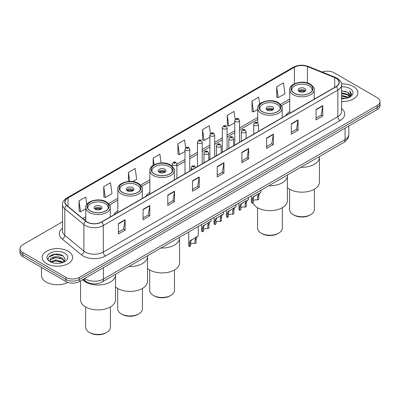 <?xml version="1.0" encoding="UTF-8"?>
<svg xmlns="http://www.w3.org/2000/svg" width="400" height="400" viewBox="0 0 400 400"><rect width="100%" height="100%" fill="white"/><g stroke="black" fill="none" stroke-linecap="round" stroke-linejoin="round"><path stroke-width="0.6" d="M117.83 210.855A16.835 9.72 0 0 0 113.885 214.835M149.86 192.36A16.835 9.72 0 0 0 145.915 196.345M289.74 111.6A16.835 9.72 0 0 0 285.795 115.585M90.06 283.335A9.53 5.5 180 0 1 85.515 281.32L83.145 279.37M58.65 254.27A12.705 7.335 0 0 0 51.215 255.155M62.505 221.78L22.79 244.71A9.53 5.5 0 0 0 20 248.6L20 252.75A9.53 5.5 0 0 0 22.79 256.64L65.915 281.54A9.53 5.5 0 0 0 79.39 281.54L377.21 109.595A9.53 5.5 0 0 0 380 105.705L380 103.63A9.53 5.5 0 0 1 377.21 107.52A9.53 5.5 0 0 0 380 103.63L380 101.555A9.53 5.5 0 0 0 377.21 97.665L334.085 72.765A9.53 5.5 0 0 0 322.155 72.045M20 248.6A9.53 5.5 0 0 0 22.79 252.49L65.915 277.39A9.53 5.5 0 0 0 79.39 277.39L79.39 279.465L377.21 107.52L79.39 279.465A9.53 5.5 0 0 1 65.915 279.465A9.53 5.5 0 0 0 79.39 279.465L79.39 281.54M22.79 252.49L22.79 254.565L65.915 279.465L22.79 254.565A9.53 5.5 0 0 1 20 250.675A9.53 5.5 0 0 0 22.79 254.565L22.79 256.64M353.4 86.51A15.245 8.8 0 0 0 341.51 83.955A15.245 8.8 0 0 1 353.4 86.51A15.245 8.8 0 0 1 357.865 92.735A15.245 8.8 0 0 0 353.4 86.51M68.16 251.195A15.245 8.8 0 0 0 51.545 249.285A15.245 8.8 0 0 0 42.135 257.42A15.245 8.8 0 0 0 46.6 263.645A15.245 8.8 0 0 0 63.215 265.55A15.245 8.8 0 0 0 72.625 257.42A15.245 8.8 0 0 0 68.16 251.195A15.245 8.8 0 0 0 51.545 249.285A15.245 8.8 0 0 0 42.135 257.42A15.245 8.8 0 0 0 46.6 263.645A15.245 8.8 0 0 0 63.215 265.55A15.245 8.8 0 0 0 72.625 257.42A15.245 8.8 0 0 0 68.16 251.195M336.06 78.265A10.165 5.87 180 0 1 339.04 82.415A10.165 5.87 180 0 1 336.06 86.565L101.49 221.99A10.165 5.87 180 0 1 85.975 221.21L66.885 205.465A10.165 5.87 180 0 1 65.05 202.1A10.165 5.87 180 0 1 68.025 197.95L294.42 67.24A10.165 5.87 180 0 1 307.44 66.585L334.705 77.605A10.165 5.87 180 0 1 336.06 78.265M336.24 78.16A10.42 6.015 0 0 0 334.85 77.485L307.585 66.465A10.42 6.015 0 0 0 294.245 67.14L67.845 197.85A10.42 6.015 0 0 0 66.68 205.55L85.77 221.295A10.42 6.015 0 0 0 101.67 222.095L336.24 86.665A10.42 6.015 0 0 0 336.24 78.16M118.38 223.625L118.38 234L125.12 230.11L125.12 219.735L118.38 223.625M118.38 232.16L123.57 229.165L125.09 220.08A2.54 1.465 -120 0 0 125.12 219.735M123.525 229.19L125.12 230.11M143.085 209.365L143.085 219.735L149.825 215.845L149.825 205.475L143.085 209.365M143.085 217.895L148.275 214.9L149.795 205.815A2.54 1.465 -120 0 0 149.825 205.475M148.23 214.925L149.825 215.845M167.79 195.1L167.79 205.475L174.53 201.585L174.53 191.21L167.79 195.1M167.79 203.63L172.98 200.635L174.505 191.555A2.54 1.465 -120 0 0 174.53 191.21M172.935 200.66L174.53 201.585M192.5 180.835L192.5 191.21L199.235 187.32L199.235 176.945L192.5 180.835M192.5 189.37L197.69 186.37L199.21 177.29A2.54 1.465 -120 0 0 199.235 176.945M197.64 186.4L199.235 187.32M316.03 109.515L316.03 119.89L322.765 116L322.765 105.625L316.03 109.515M316.03 118.05L321.22 115.055L322.74 105.97A2.54 1.465 -120 0 0 322.765 105.625M321.17 115.08L322.765 116M291.32 123.78L291.32 134.155L298.06 130.265L298.06 119.89L291.32 123.78M291.32 132.315L296.51 129.315L298.035 120.235A2.54 1.465 -120 0 0 298.06 119.89M296.465 129.345L298.06 130.265M266.615 138.045L266.615 148.415L273.355 144.525L273.355 134.155L266.615 138.045M266.615 146.575L271.805 143.58L273.325 134.5A2.54 1.465 -120 0 0 273.355 134.155M271.76 143.605L273.355 144.525M241.91 152.305L241.91 162.68L248.65 158.79L248.65 148.415L241.91 152.305M241.91 160.84L247.1 157.845L248.62 148.76A2.54 1.465 -120 0 0 248.65 148.415M247.055 157.87L248.65 158.79M217.205 166.57L217.205 176.945L223.94 173.055L223.94 162.68L217.205 166.57M217.205 175.105L222.395 172.11L223.915 163.025A2.54 1.465 -120 0 0 223.94 162.68M222.35 172.135L223.94 173.055M341.58 101.52A15.245 8.8 0 0 0 357.865 92.735A15.245 8.8 0 0 1 341.58 101.52M79.39 277.39L377.21 105.445A9.53 5.5 0 0 0 380 101.555M132.78 181.59L136.7 179.33L135.18 168.49L128.445 172.38L128.445 181.47M103.735 186.645L105.26 197.485L111.995 193.595L110.475 182.755L103.735 186.645L103.845 196.955M86.81 204.43L85.77 197.02L79.03 200.91L79.14 211.22M210.41 133.62L209.3 125.7L202.56 129.59L202.67 139.9M235.13 119.455L234.005 111.435L227.265 115.325L227.375 125.635M259.675 104.06L258.71 97.17L251.97 101.06L252.08 111.37M276.68 86.795L278.2 97.635L284.935 93.745L283.415 82.905L276.68 86.795L276.785 97.11M161.11 162.94L159.885 154.225L153.15 158.115L153.15 165.28M185.695 147.83L184.59 139.965L177.855 143.855L177.965 154.165M177.855 143.855L179.375 154.69L184.995 151.445M179.375 154.69L177.855 154.125M202.56 129.59L204.08 140.43L209.88 137.08M204.08 140.43L202.56 139.86M227.265 115.325L228.785 126.165L234.765 122.71M228.785 126.165L227.265 125.595M251.97 101.06L253.495 111.9L257.71 109.465M253.495 111.9L251.97 111.33M278.2 97.635L276.68 97.07M153.15 158.115L154.075 164.73M128.445 172.38L129.71 181.41M105.26 197.485L103.735 196.915M79.03 200.91L80.55 211.745L85.805 208.715M80.55 211.745L79.03 211.18M341.58 97.975L345.43 98.49M341.58 98.62L343.35 98.7M341.58 95.38L347.7 96.935L348.575 97.63M341.58 96.03L348.045 97.83M341.58 92.785L347.7 94.345L349.555 96.41M341.58 93.435L347.7 94.99L349.385 96.72M348.615 97.615A7.18 4.145 0 0 0 349.8 95.33A7.18 4.145 0 0 0 347.7 92.4L349.795 95.485M341.58 98.685A10.355 5.98 0 0 0 349.945 96.965A10.355 5.98 0 0 0 349.945 88.51A10.355 5.98 0 0 0 341.58 86.785M347.7 92.4L341.58 90.81M349.315 97.3L351.45 94.57L351.52 93.925L349.74 90.845L350.78 94.29L348.73 97.565M349.74 90.845L351.515 94.05M341.58 90.985L346.17 91.6M341.58 93.58L345.955 94.13M341.58 96.17L345.955 96.725M300.835 167.25A17.47 10.085 0 0 0 319.44 157.185A17.47 10.085 180 0 1 314.32 164.315A17.47 10.085 180 0 1 300.835 167.25M309.605 84.305A10.8 6.235 0 0 0 297.835 82.955A10.8 6.235 0 0 0 291.17 88.715A10.8 6.235 0 0 0 294.33 93.125A10.8 6.235 0 0 0 306.1 94.475A10.8 6.235 0 0 0 312.77 88.715A10.8 6.235 0 0 0 309.605 84.305M291.97 91.075A10.165 5.87 180 0 1 291.805 90.015A10.165 5.87 180 0 1 298.08 84.59A10.165 5.87 180 0 1 309.155 85.865A10.165 5.87 180 0 1 312.13 90.015A10.165 5.87 180 0 1 311.965 91.075M304.665 88.455A3.81 2.2 0 0 0 300.51 87.98A3.81 2.2 0 0 0 298.155 90.015A3.81 2.2 0 0 0 299.275 91.57A3.81 2.2 0 0 0 303.425 92.045A3.81 2.2 0 0 0 305.78 90.015A3.81 2.2 0 0 0 304.665 88.455M305.44 90.92A3.81 2.2 0 0 0 304.665 90.27A3.81 2.2 0 0 0 298.495 90.92M298.89 91.31A5.08 2.935 180 0 1 304.825 91.215L304.825 91.47M299.305 91.59A4.445 2.565 180 0 1 304.365 91.48L304.825 91.215M304.29 91.76L304.365 91.48M287.41 187.655A17.47 10.085 -0 0 0 314.32 189.215A17.47 10.085 -0 0 0 319.44 182.08L319.44 156.505M289.58 189.195L289.58 209.57A12.39 7.15 -0 0 0 293.21 214.63A12.39 7.15 -0 0 0 310.73 214.63L310.73 214.63A12.39 7.15 -0 0 0 314.355 209.57L314.355 189.195M293.21 214.63L294.105 215.145A11.115 6.42 -0 0 0 309.83 215.15L310.73 214.63L309.83 215.145A11.115 6.42 -0 0 0 309.83 215.145M41.5 267.44L41.5 275.575A15.88 9.17 0 0 0 46.15 282.055A15.88 9.17 0 0 0 67.93 282.425M55.645 263.315L58.065 263.385M50.895 261.795L55.52 260.03L62.455 261.65L63.295 262.325M51.32 262.24L55.52 260.855L62.61 262.58M50.97 262.115L50.225 260.375A7.18 4.145 0 0 0 51.385 262.295M64.52 261.21L62.455 258.36C58.145 255.145 49.28 257.13 50.225 260.375L50.2 260.06M50.245 260.475L50.445 259.94L55.52 257.56L62.455 259.18L64.355 261.42M63.54 262.225L65.165 259.04L63.11 255.945C55.845 250.725 42.93 257.605 50.39 261.825L50.76 262.05M64.705 253.19A10.355 5.98 0 0 0 50.055 253.19A10.355 5.98 0 0 0 50.055 261.645A10.355 5.98 0 0 0 64.705 261.645A10.355 5.98 0 0 0 64.705 253.19M48.875 256.985L54.955 254.49L62.97 255.855M52.675 258.195L54.955 257.785L60.68 258.275M52.675 261.49L54.955 261.075L60.68 261.57M268.805 185.74A17.47 10.085 0 0 0 287.41 175.675A17.47 10.085 180 0 1 282.295 182.805A17.47 10.085 180 0 1 268.805 185.74M277.575 102.8A10.8 6.235 0 0 0 265.81 101.445A10.8 6.235 0 0 0 259.14 107.205A10.8 6.235 0 0 0 262.305 111.615A10.8 6.235 0 0 0 274.075 112.97A10.8 6.235 0 0 0 280.74 107.205A10.8 6.235 0 0 0 277.575 102.8M259.945 109.565A10.165 5.87 180 0 1 259.775 108.505A10.165 5.87 180 0 1 266.05 103.085A10.165 5.87 180 0 1 277.125 104.355A10.165 5.87 180 0 1 280.105 108.505A10.165 5.87 180 0 1 279.935 109.565M272.635 106.95A3.81 2.2 0 0 0 268.48 106.47A3.81 2.2 0 0 0 266.13 108.505A3.81 2.2 0 0 0 267.245 110.06A3.81 2.2 0 0 0 271.4 110.535A3.81 2.2 0 0 0 273.75 108.505A3.81 2.2 0 0 0 272.635 106.95M273.415 109.41A3.81 2.2 0 0 0 272.635 108.765A3.81 2.2 0 0 0 266.47 109.41M266.86 109.8A5.08 2.935 180 0 1 272.795 109.71L272.795 109.96M267.28 110.08A4.445 2.565 180 0 1 272.34 109.975L272.795 109.71M272.265 110.25L272.34 109.975M252.875 202.725A17.47 10.085 -0 0 0 265.025 210.25A17.47 10.085 -0 0 0 282.295 207.705A17.47 10.085 -0 0 0 287.41 200.57L287.41 175M257.555 207.685L257.555 228.065A12.39 7.15 -0 0 0 261.18 233.12A12.39 7.15 -0 0 0 278.7 233.12L278.7 233.12A12.39 7.15 -0 0 0 282.33 228.065L282.33 207.685M261.18 233.12L262.08 233.64A11.115 6.42 -0 0 0 277.8 233.64L278.7 233.12L277.8 233.64M160.955 248.01A17.47 10.085 0 0 0 179.555 237.945A17.47 10.085 180 0 1 174.44 245.075A17.47 10.085 180 0 1 160.955 248.01M169.725 165.065A10.8 6.235 0 0 0 157.955 163.715A10.8 6.235 0 0 0 151.29 169.475A10.8 6.235 0 0 0 154.45 173.885A10.8 6.235 0 0 0 166.22 175.235A10.8 6.235 0 0 0 172.885 169.475A10.8 6.235 0 0 0 169.725 165.065M152.09 171.835A10.165 5.87 180 0 1 151.925 170.77A10.165 5.87 180 0 1 158.2 165.35A10.165 5.87 180 0 1 169.275 166.625A10.165 5.87 180 0 1 172.25 170.77A10.165 5.87 180 0 1 172.085 171.835M164.785 169.215A3.81 2.2 0 0 0 160.63 168.74A3.81 2.2 0 0 0 158.275 170.77A3.81 2.2 0 0 0 159.39 172.33A3.81 2.2 0 0 0 163.545 172.805A3.81 2.2 0 0 0 165.9 170.77A3.81 2.2 0 0 0 164.785 169.215M165.56 171.68A3.81 2.2 0 0 0 164.785 171.03A3.81 2.2 0 0 0 158.615 171.68M159.01 172.07A5.08 2.935 180 0 1 164.945 171.975L164.945 172.23M159.425 172.345A4.445 2.565 180 0 1 164.485 172.24L164.945 171.975M164.41 172.515L164.485 172.24M147.53 268.415A17.47 10.085 -0 0 0 174.44 269.97A17.47 10.085 -0 0 0 179.555 262.84L179.555 237.265M149.7 269.95L149.7 290.33A12.39 7.15 -0 0 0 153.33 295.39A12.39 7.15 -0 0 0 170.845 295.39L170.845 295.39A12.39 7.15 -0 0 0 174.475 290.33L174.475 269.95M153.33 295.39L154.225 295.905A11.115 6.42 -0 0 0 169.95 295.905L170.845 295.39L169.95 295.905M128.925 266.5A17.47 10.085 0 0 0 147.53 256.435A17.47 10.085 180 0 1 142.415 263.565A17.47 10.085 180 0 1 128.925 266.5M137.695 183.56A10.8 6.235 0 0 0 125.925 182.205A10.8 6.235 0 0 0 119.26 187.965A10.8 6.235 0 0 0 122.425 192.375A10.8 6.235 0 0 0 134.19 193.725A10.8 6.235 0 0 0 140.86 187.965A10.8 6.235 0 0 0 137.695 183.56M120.065 190.325A10.165 5.87 180 0 1 119.895 189.265A10.165 5.87 180 0 1 126.17 183.84A10.165 5.87 180 0 1 137.245 185.115A10.165 5.87 180 0 1 140.225 189.265A10.165 5.87 180 0 1 140.055 190.325M132.755 187.705A3.81 2.2 0 0 0 128.6 187.23A3.81 2.2 0 0 0 126.25 189.265A3.81 2.2 0 0 0 127.365 190.82A3.81 2.2 0 0 0 131.52 191.295A3.81 2.2 0 0 0 133.87 189.265A3.81 2.2 0 0 0 132.755 187.705M133.53 190.17A3.81 2.2 0 0 0 132.755 189.525A3.81 2.2 0 0 0 126.585 190.17M126.98 190.56A5.08 2.935 180 0 1 132.915 190.465L132.915 190.72M127.395 190.84A4.445 2.565 180 0 1 132.455 190.73L132.915 190.465M132.38 191.01L132.455 190.73M115.5 286.905A17.47 10.085 -0 0 0 142.415 288.465A17.47 10.085 -0 0 0 147.53 281.33L147.53 255.76M117.67 288.445L117.67 308.82A12.39 7.15 -0 0 0 121.3 313.88A12.39 7.15 -0 0 0 138.82 313.88L138.82 313.88A12.39 7.15 -0 0 0 142.445 308.82L142.445 288.445M121.3 313.88L122.2 314.4A11.115 6.42 -0 0 0 137.92 314.4L138.82 313.88L137.92 314.4M85.68 282.055A17.47 10.085 0 0 0 104.715 284.245A17.47 10.085 0 0 0 115.5 274.925A17.47 10.085 180 0 1 110.385 282.055A17.47 10.085 180 0 1 82.62 279.675A17.47 10.085 0 0 0 85.68 282.055M105.67 202.05A10.8 6.235 0 0 0 93.9 200.695A10.8 6.235 0 0 0 87.23 206.46A10.8 6.235 0 0 0 90.395 210.865A10.8 6.235 0 0 0 102.165 212.22A10.8 6.235 0 0 0 108.83 206.46A10.8 6.235 0 0 0 105.67 202.05M88.035 208.82A10.165 5.87 180 0 1 87.87 207.755A10.165 5.87 180 0 1 94.14 202.335A10.165 5.87 180 0 1 105.22 203.605A10.165 5.87 180 0 1 108.195 207.755A10.165 5.87 180 0 1 108.03 208.82M100.725 206.2A3.81 2.2 0 0 0 96.575 205.72A3.81 2.2 0 0 0 94.22 207.755A3.81 2.2 0 0 0 95.335 209.31A3.81 2.2 0 0 0 99.49 209.79A3.81 2.2 0 0 0 101.845 207.755A3.81 2.2 0 0 0 100.725 206.2M101.505 208.66A3.81 2.2 0 0 0 100.725 208.015A3.81 2.2 0 0 0 94.56 208.66M94.95 209.05A5.08 2.935 180 0 1 100.89 208.96L100.89 209.21M95.37 209.33A4.445 2.565 180 0 1 100.43 209.225L100.89 208.96M100.355 209.5L100.43 209.225M80.56 280.86L80.56 299.825A17.47 10.085 -0 0 0 91.345 309.14A17.47 10.085 -0 0 0 110.385 306.955A17.47 10.085 -0 0 0 115.5 299.825L115.5 274.25M85.645 306.935L85.645 327.315A12.39 7.15 -0 0 0 89.27 332.37A12.39 7.15 -0 0 0 106.79 332.37L106.79 332.37A12.39 7.15 -0 0 0 110.42 327.315L110.42 306.935M89.27 332.37L90.17 332.89A11.115 6.42 -0 0 0 105.895 332.89L106.79 332.37L105.895 332.89M253.31 200.775A3.175 1.835 180 0 1 257.595 199.995L257.595 196.44L258.375 194.035L258.92 193.525L254.615 196.01L253.88 196.63L253.31 198.915L253.31 202.47L252.155 203.14A4.765 2.75 180 0 1 251.365 201.62L251.365 195.81M252.155 203.14L252.155 199.58L252.76 197.28L259.305 193.305M260.89 190.31L260.89 192.39L259.495 193.39L258.755 195.77L258.755 199.325L257.595 199.995M253.46 196.675L254.615 196.01L253.46 196.675M240.87 207.96A3.175 1.835 180 0 1 245.155 207.18L245.155 203.625L245.93 201.22L246.48 200.71L242.175 203.195L241.44 203.815L240.87 206.095L240.87 209.655L239.71 210.325A4.765 2.75 180 0 1 238.92 208.805L238.92 202.995M239.71 210.325L239.71 206.765L240.315 204.46L246.86 200.49M248.45 197.49L248.45 199.57L247.055 200.57L246.31 202.955L246.31 206.51L245.155 207.18M241.02 203.86L242.175 203.195L241.02 203.86M228.425 215.14A3.175 1.835 180 0 1 232.71 214.365L232.71 210.805L233.49 208.405L234.035 207.895L228.995 210.995L228.425 213.28L228.425 216.84L227.265 217.505A4.765 2.75 180 0 1 226.475 215.99L226.475 210.18M227.265 217.505L227.265 213.95L227.875 211.645L234.42 207.67M236.005 204.675L236.005 206.755L234.61 207.755L233.87 210.14L233.87 213.695L232.71 214.365M228.575 211.045L229.73 210.38L228.575 211.045M215.985 222.325A3.175 1.835 180 0 1 220.27 221.55L220.27 217.99L221.045 215.585L221.595 215.075L216.555 218.18L215.985 220.465L215.985 224.02L214.825 224.69A4.765 2.75 180 0 1 214.035 223.175L214.035 217.36M214.825 224.69L214.825 221.135L215.43 218.83L221.975 214.855M223.565 211.86L223.565 213.94L222.17 214.94L221.425 217.32L221.425 220.88L220.27 221.55M216.135 218.23L217.29 217.56L216.135 218.23M203.54 229.51A3.175 1.835 180 0 1 207.825 228.73L207.825 225.175L208.6 222.77L209.15 222.26L204.845 224.745L204.11 225.365L203.54 227.65L203.54 231.205L202.38 231.875A4.765 2.75 180 0 1 201.59 230.355L201.59 224.545M202.38 231.875L202.38 228.315L202.985 226.015L209.53 222.04M211.12 219.045L211.12 221.125L209.725 222.125L208.985 224.505L208.985 228.065L207.825 228.73M203.69 225.415L204.845 224.745L203.69 225.415M190.67 244.33A3.175 1.835 180 0 1 194.955 243.555L194.955 239.995L195.735 237.595L196.28 237.08L191.24 240.185L190.67 242.47L190.67 246.025L189.51 246.695A4.765 2.75 180 0 1 188.72 245.18L188.72 231.975M189.51 246.695L189.51 243.14L190.12 240.835L196.665 236.86M198.25 226.475L198.25 235.945L196.855 236.945L196.115 239.325L196.115 242.885L194.955 243.555M190.82 240.235L191.975 239.565L190.82 240.235M84.6 278.53A12.705 7.335 0 0 0 85.455 279.075A12.705 7.335 0 0 0 103.42 279.075L345.09 139.55A12.705 7.335 0 0 0 348.815 134.36C348.905 137.515 347.225 140.21 343.775 142.455L102.105 281.985A6.355 3.67 60 0 0 103.42 279.075L103.42 267.665M345.09 128.135L345.09 139.55A6.355 3.67 60 0 1 343.775 142.455M84.085 278.825A6.355 4.25 129.5 0 0 85.195 280.895L83.265 279.3M377.21 109.595L377.21 105.445M65.915 281.54L65.915 277.39M341.58 108.555A15.88 9.17 180 0 1 340.105 120.54L105.535 255.965A3.175 1.835 60 0 1 103.285 252.075L337.86 116.65A12.705 7.335 0 0 0 341.58 111.46L341.58 84.905A12.705 7.335 180 0 1 337.86 90.09A3.175 1.835 -120 0 0 336.24 86.665M105.535 255.965A15.88 9.17 180 0 1 83.075 255.965A15.88 9.17 180 0 1 81.295 254.74L62.2 239A15.88 9.17 180 0 1 62.505 228.24M85.32 252.075A12.705 7.335 0 0 0 103.285 252.075L103.285 225.52A12.705 7.335 180 0 1 83.895 224.54L64.805 208.8A12.705 7.335 180 0 1 62.505 204.59L62.505 231.15A12.705 7.335 0 0 0 64.805 235.355L83.895 251.095A12.705 7.335 0 0 0 85.32 252.075M341.58 84.905C342.005 82.92 340.545 80.705 337.2 78.265L335.53 77.45A3.175 1.49 112 0 0 334.85 77.485M335.53 77.45L308.265 66.43C303.005 64.57 298.01 64.84 293.285 67.24A3.175 1.835 60 0 1 294.245 67.14M67.845 197.85A3.175 1.835 -120 0 0 66.885 197.95C63.59 200.32 62.13 202.535 62.505 204.59M66.68 205.55A3.175 2.125 129.5 0 0 64.805 208.8L64.805 235.355A3.175 2.125 -50.5 0 1 62.2 239M308.265 66.43A3.175 1.49 112 0 0 307.585 66.465M85.77 221.295A3.175 2.125 129.5 0 0 83.895 224.54L83.895 251.095A3.175 2.125 -50.5 0 1 81.295 254.74M101.67 222.095A3.175 1.835 60 0 1 103.285 225.52L337.86 90.09L337.86 116.65A3.175 1.835 60 0 0 340.105 120.54M68.025 197.95L68.025 206.405M334.705 77.605L334.705 87.345M307.44 66.585L307.44 82.94M315.035 98.705L314.195 98.365M294.42 67.24L294.42 83.74M289.74 98.995L280.48 104.34M257.71 117.485L239.53 127.98M234.765 130.73L227.09 135.165M222.325 137.915L214.645 142.35M209.88 145.1L202.205 149.53M197.44 152.28L189.76 156.715M184.995 159.465L176.89 164.145M149.86 179.75L140.6 185.1M117.83 198.245L108.57 203.59M85.805 216.735L82.715 218.52M217.205 166.9L223.915 163.025M241.91 152.635L248.62 148.76M266.615 138.37L273.325 134.5M291.32 124.11L298.035 120.235M316.03 109.845L322.74 105.97M192.5 181.165L199.21 177.29M167.79 195.43L174.505 191.555M143.085 209.69L149.795 205.815M118.38 223.955L125.09 220.08M294.22 93.19A10.96 6.325 0 0 0 309.715 93.19A10.96 6.325 0 0 0 309.715 84.245A10.96 6.325 0 0 0 294.22 84.245A10.96 6.325 0 0 0 294.22 93.19M314.195 99.185L314.195 89.755A12.23 7.06 180 0 1 306.65 96.275A12.23 7.06 180 0 1 293.32 94.745A12.23 7.06 180 0 1 289.74 89.755L289.74 113.31M262.19 111.68A10.96 6.325 0 0 0 277.69 111.68A10.96 6.325 0 0 0 277.69 102.735A10.96 6.325 0 0 0 262.19 102.735A10.96 6.325 0 0 0 262.19 111.68M282.17 117.68L282.17 108.245A12.23 7.06 180 0 1 274.62 114.77A12.23 7.06 180 0 1 261.295 113.235A12.23 7.06 180 0 1 257.71 108.245L257.71 122.79M154.34 173.95A10.96 6.325 0 0 0 169.835 173.95A10.96 6.325 0 0 0 169.835 165A10.96 6.325 0 0 0 154.34 165A10.96 6.325 0 0 0 154.34 173.95M174.315 179.945L174.315 170.515A12.23 7.06 180 0 1 166.765 177.035A12.23 7.06 180 0 1 153.44 175.505A12.23 7.06 180 0 1 149.86 170.515L149.86 194.065M122.31 192.44A10.96 6.325 0 0 0 137.81 192.44A10.96 6.325 0 0 0 137.81 183.495A10.96 6.325 0 0 0 122.31 183.495A10.96 6.325 0 0 0 122.31 192.44M142.29 198.44L142.29 189.005A12.23 7.06 180 0 1 134.74 195.525A12.23 7.06 180 0 1 121.415 193.995A12.23 7.06 180 0 1 117.83 189.005L117.83 212.56M90.285 210.93A10.96 6.325 0 0 0 105.78 210.93A10.96 6.325 0 0 0 105.78 201.985A10.96 6.325 0 0 0 90.285 201.985A10.96 6.325 0 0 0 90.285 210.93M110.26 216.93L110.26 207.495A12.23 7.06 180 0 1 102.71 214.02A12.23 7.06 180 0 1 89.385 212.49A12.23 7.06 180 0 1 85.805 207.495L85.805 221.065M254.445 125.31A2.38 1.375 180 0 1 253.745 124.335C254.355 122.38 255.6 121.815 257.485 122.635L258.51 124.335A2.38 1.375 180 0 1 257.04 125.61A2.38 1.375 180 0 1 254.445 125.31M256.69 122.715A0.795 0.46 0 0 0 255.565 122.715A0.795 0.46 0 0 0 255.565 123.365A0.795 0.46 0 0 0 256.69 123.365A0.795 0.46 0 0 0 256.69 122.715M258.92 193.525L260.075 192.86M257.595 196.44L258.755 195.77M252.155 199.58L253.31 198.915M242 132.495A2.38 1.375 180 0 1 241.3 131.52C241.91 129.565 243.155 129 245.04 129.82L246.065 131.52A2.38 1.375 180 0 1 244.595 132.79A2.38 1.375 180 0 1 242 132.495M244.245 129.9A0.795 0.46 0 0 0 243.125 129.9A0.795 0.46 0 0 0 243.125 130.55A0.795 0.46 0 0 0 244.245 130.55A0.795 0.46 0 0 0 244.245 129.9M246.48 200.71L247.635 200.04M245.155 203.625L246.31 202.955M239.71 206.765L240.87 206.095M229.555 139.675A2.38 1.375 180 0 1 228.86 138.705C229.47 136.75 230.715 136.185 232.595 137.005L233.625 138.705A2.38 1.375 180 0 1 232.155 139.975A2.38 1.375 180 0 1 229.555 139.675M231.805 137.085A0.795 0.46 0 0 0 230.68 137.085A0.795 0.46 0 0 0 230.68 137.73A0.795 0.46 0 0 0 231.805 137.73A0.795 0.46 0 0 0 231.805 137.085M234.035 207.895L235.19 207.225M232.71 210.805L233.87 210.14M227.265 213.95L228.425 213.28M217.115 146.86A2.38 1.375 180 0 1 216.415 145.89C217.025 143.935 218.27 143.365 220.155 144.19L221.18 145.89A2.38 1.375 180 0 1 219.71 147.16A2.38 1.375 180 0 1 217.115 146.86M219.36 144.265A0.795 0.46 0 0 0 218.235 144.265A0.795 0.46 0 0 0 218.235 144.915A0.795 0.46 0 0 0 219.36 144.915A0.795 0.46 0 0 0 219.36 144.265M221.595 215.075L222.75 214.41M220.27 217.99L221.425 217.32M214.825 221.135L215.985 220.465M204.67 154.045A2.38 1.375 180 0 1 203.975 153.07C204.585 151.12 205.83 150.55 207.71 151.375L208.74 153.07A2.38 1.375 180 0 1 207.27 154.345A2.38 1.375 180 0 1 204.67 154.045M206.92 151.45A0.795 0.46 0 0 0 205.795 151.45A0.795 0.46 0 0 0 205.795 152.1A0.795 0.46 0 0 0 206.92 152.1A0.795 0.46 0 0 0 206.92 151.45M209.15 222.26L210.305 221.595M207.825 225.175L208.985 224.505M202.38 228.315L203.54 227.65M192.89 169.225A2.38 1.375 180 0 1 191.8 168.865A2.38 1.375 180 0 1 191.105 167.895C191.715 165.94 192.96 165.375 194.84 166.195L195.87 167.895M194.05 166.275A0.795 0.46 0 0 0 192.925 166.275A0.795 0.46 0 0 0 192.925 166.92A0.795 0.46 0 0 0 194.05 166.92A0.795 0.46 0 0 0 194.05 166.275M196.28 237.08L197.435 236.415M194.955 239.995L196.115 239.325M189.51 243.14L190.67 242.47M239.53 142.295L239.53 120.565A2.38 1.375 180 0 1 238.06 121.835A2.38 1.375 180 0 1 235.465 121.535A2.38 1.375 180 0 1 234.765 120.565L234.765 145.045M236.585 119.59A0.795 0.46 0 0 0 237.71 119.59A0.795 0.46 0 0 0 237.71 118.945A0.795 0.46 0 0 0 236.585 118.945A0.795 0.46 0 0 0 236.585 119.59M227.09 149.48L227.09 127.745A2.38 1.375 180 0 1 225.62 129.02A2.38 1.375 180 0 1 223.02 128.72A2.38 1.375 180 0 1 222.325 127.745L222.325 152.23M224.145 126.775A0.795 0.46 0 0 0 225.265 126.775A0.795 0.46 0 0 0 225.265 126.125A0.795 0.46 0 0 0 224.145 126.125A0.795 0.46 0 0 0 224.145 126.775M214.645 156.665L214.645 134.93A2.38 1.375 180 0 1 213.175 136.2A2.38 1.375 180 0 1 210.58 135.905A2.38 1.375 180 0 1 209.88 134.93L209.88 159.415M211.7 133.96A0.795 0.46 0 0 0 212.825 133.96A0.795 0.46 0 0 0 212.825 133.31A0.795 0.46 0 0 0 211.7 133.31A0.795 0.46 0 0 0 211.7 133.96M202.205 163.845L202.205 142.115A2.38 1.375 180 0 1 200.73 143.385A2.38 1.375 180 0 1 198.135 143.085A2.38 1.375 180 0 1 197.44 142.115L197.44 166.6M199.26 141.14A0.795 0.46 0 0 0 200.38 141.14A0.795 0.46 0 0 0 200.38 140.495A0.795 0.46 0 0 0 199.26 140.495A0.795 0.46 0 0 0 199.26 141.14M189.76 171.03L189.76 149.3A2.38 1.375 180 0 1 188.29 150.57A2.38 1.375 180 0 1 185.695 150.27A2.38 1.375 180 0 1 184.995 149.3L184.995 173.78M186.815 148.325A0.795 0.46 0 0 0 187.94 148.325A0.795 0.46 0 0 0 187.94 147.68A0.795 0.46 0 0 0 186.815 147.68A0.795 0.46 0 0 0 186.815 148.325M176.89 178.46L176.89 164.12A2.38 1.375 180 0 1 175.42 165.39A2.38 1.375 180 0 1 172.825 165.095A2.38 1.375 180 0 1 172.125 164.12L172.125 166.12M173.945 163.15A0.795 0.46 0 0 0 175.07 163.15A0.795 0.46 0 0 0 175.07 162.5A0.795 0.46 0 0 0 173.945 162.5A0.795 0.46 0 0 0 173.945 163.15M102.105 281.985C96.995 284.55 91.88 284.55 86.77 281.985L85.195 280.895M348.815 134.36L348.815 125.99M293.285 67.24L66.885 197.95M289.74 100.925L281.485 105.695M257.71 119.415L239.53 129.915M234.765 132.665L227.09 137.1M222.325 139.85L214.645 144.28M209.88 147.03L202.205 151.465M197.44 154.215L189.76 158.65M184.995 161.4L176.89 166.08M149.86 181.685L141.605 186.45M117.83 200.175L109.575 204.945M85.805 218.67L84.095 219.655M314.195 89.755C314.8 88.65 313.52 86.79 310.35 84.18C303.045 79.51 288.86 83.585 289.74 89.755M312.13 90.015L312.13 90.825M291.805 90.015L291.805 90.825M282.17 108.245C282.775 107.14 281.49 105.28 278.325 102.67C271.015 98.005 256.83 102.075 257.71 108.245M280.105 108.505L280.105 109.315M259.775 108.505L259.775 109.315M174.315 170.515C174.92 169.405 173.64 167.55 170.47 164.94C163.16 160.27 148.98 164.345 149.86 170.515M172.25 170.77L172.25 171.58M151.925 170.77L151.925 171.58M142.29 189.005C142.895 187.9 141.61 186.04 138.445 183.43C131.135 178.765 116.95 182.835 117.83 189.005M140.225 189.265L140.225 190.075M119.895 189.265L119.895 190.075M110.26 207.495C110.865 206.39 109.585 204.53 106.415 201.92C99.105 197.255 84.925 201.325 85.805 207.495M108.195 207.755L108.195 208.565M87.87 207.755L87.87 208.565M253.745 134.09L253.745 124.335M258.51 131.34L258.51 124.335M241.3 141.275L241.3 131.52M246.065 138.52L246.065 131.52M228.86 148.455L228.86 138.705M233.625 145.705L233.625 138.705M216.415 155.64L216.415 145.89M221.18 152.89L221.18 145.89M203.975 162.825L203.975 153.07M208.74 160.075L208.74 153.07M191.105 170.255L191.105 167.895M239.53 120.565L238.505 118.865C237.12 117.865 235.875 118.435 234.765 120.565M227.09 127.745L226.06 126.05C224.68 125.05 223.435 125.615 222.325 127.745M214.645 134.93L213.62 133.23C212.235 132.235 210.99 132.8 209.88 134.93M202.205 142.115L201.175 140.415C199.795 139.42 198.55 139.985 197.44 142.115M189.76 149.3L188.735 147.6C187.35 146.6 186.105 147.17 184.995 149.3M176.89 164.12L175.865 162.42C174.48 161.425 173.235 161.99 172.125 164.12"/></g></svg>
